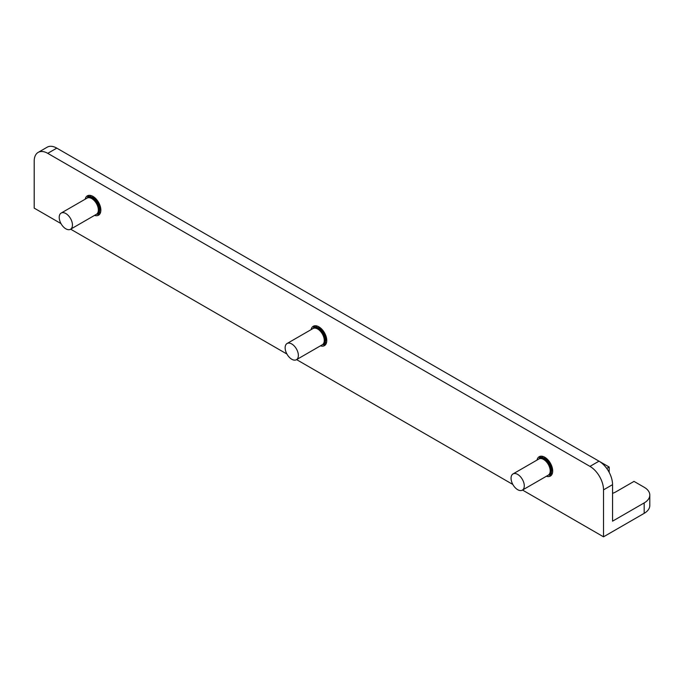 <?xml version="1.0" encoding="UTF-8"?>
<svg xmlns="http://www.w3.org/2000/svg" width="684" height="684" viewBox="0 0 684 684"><rect width="100%" height="100%" fill="white"/><g stroke="black" fill="none" stroke-linecap="round" stroke-linejoin="round"><path stroke-width="1.03" d="M606.742 468.437L609.17 467.035L609.17 472.336M612.556 493.352A17.57 10.149 0 0 0 615.942 491.822L634.017 481.391L644.183 487.256A19.169 11.064 0 0 1 649.8 495.079A19.169 11.064 0 0 1 644.183 502.911L612.556 521.174L612.556 484.648A19.169 11.064 -120 0 0 599.004 461.17L56.789 148.129A19.169 11.064 -120 0 0 47.205 147.18L38.167 152.395A19.169 11.064 60 0 1 47.752 153.344L56.789 148.129M551.389 475.218A11.183 6.455 60 0 1 548.611 474.935M539.291 458.793A11.183 6.455 60 0 1 540.437 456.254M549.893 475.243A20.768 11.987 60 0 1 549.303 474.696M539.847 458.314A20.768 11.987 60 0 1 539.667 457.528M546.388 476.252A11.183 6.455 -120 0 0 550.372 476.073A11.183 6.455 -120 0 0 552.082 467.112A11.183 6.455 -120 0 0 544.78 457.254A11.183 6.455 -120 0 0 539.189 456.707A11.183 6.455 -120 0 0 537.043 460.058M313.742 327.097A20.768 11.987 -120 0 0 313.922 327.875M323.387 344.266A20.768 11.987 -120 0 0 323.977 344.813M87.826 196.659A20.768 11.987 -120 0 0 88.005 197.445M97.461 213.835A20.768 11.987 -120 0 0 98.051 214.374M61.004 223.6L34.2 208.124L34.2 161.167A19.169 11.064 60 0 1 38.167 152.395M47.752 153.344L589.967 466.385A19.169 11.064 60 0 1 603.519 489.864L603.519 536.82L522.499 490.043M512.846 484.469L296.582 359.613M286.921 354.038L70.657 229.183M311.117 329.628A11.183 6.455 60 0 1 313.272 326.268A11.183 6.455 60 0 1 318.864 326.824A11.183 6.455 60 0 1 326.165 336.673A11.183 6.455 60 0 1 324.447 345.634A11.183 6.455 60 0 1 320.471 345.822M85.201 199.189A11.183 6.455 60 0 1 87.347 195.838A11.183 6.455 60 0 1 92.939 196.385A11.183 6.455 60 0 1 100.249 206.243A11.183 6.455 60 0 1 98.53 215.203A11.183 6.455 60 0 1 94.546 215.392M609.17 467.035L599.133 461.247M603.519 536.82L644.183 513.342A19.169 11.064 0 0 0 649.8 505.519L649.8 495.079M325.464 344.787A11.183 6.455 60 0 1 322.694 344.505M313.366 328.354A11.183 6.455 60 0 1 314.512 325.815M99.548 214.348A11.183 6.455 60 0 1 96.769 214.075M87.449 197.924A11.183 6.455 60 0 1 88.595 195.385M68.999 229.704A9.354 5.395 -120 0 0 70.503 229.268A9.354 5.395 -120 0 0 71.119 219.649A9.354 5.395 -120 0 0 62.663 212.638A9.354 5.395 -120 0 0 61.15 213.075A9.354 5.395 -120 0 0 60.534 222.693A9.354 5.395 -120 0 0 68.999 229.704M96.837 214.024A9.49 5.481 -120 0 0 97.846 213.647A9.49 5.481 -120 0 0 98.47 203.883A9.49 5.481 -120 0 0 89.878 196.77A9.49 5.481 -120 0 0 88.356 197.206A9.49 5.481 -120 0 0 87.526 197.898M98.034 212.305A8.55 4.933 -120 0 0 97.607 203.396A8.55 4.933 -120 0 0 90.203 197.633A8.55 4.933 -120 0 0 89.604 197.719M70.503 229.268L96.418 214.306A9.354 5.395 -120 0 0 97.778 212.818A9.354 5.395 -120 0 0 96.418 203.507A9.354 5.395 -120 0 0 89.04 197.685A9.354 5.395 -120 0 0 88.569 197.676A9.354 5.395 -120 0 0 87.065 198.112L61.15 213.075M97.778 212.818L98.385 211.595A8.55 4.933 -120 0 0 97.145 203.088A8.55 4.933 -120 0 0 90.399 197.762L89.04 197.685M97.846 213.647L100.103 212.339A9.49 5.481 -120 0 0 100.668 211.929M91.254 195.624A9.49 5.481 -120 0 0 90.613 195.906L88.356 197.206M294.924 360.135A9.354 5.395 -120 0 0 296.428 359.707A9.354 5.395 -120 0 0 297.044 350.088A9.354 5.395 -120 0 0 288.58 343.077A9.354 5.395 -120 0 0 287.075 343.505A9.354 5.395 -120 0 0 286.459 353.124A9.354 5.395 -120 0 0 294.924 360.135M322.754 344.454A9.49 5.481 -120 0 0 323.763 344.078A9.49 5.481 -120 0 0 324.387 334.322A9.49 5.481 -120 0 0 315.803 327.208A9.49 5.481 -120 0 0 314.272 327.645A9.49 5.481 -120 0 0 313.443 328.329M323.951 342.744A8.55 4.933 -120 0 0 323.532 333.826A8.55 4.933 -120 0 0 316.119 328.063A8.55 4.933 -120 0 0 315.529 328.149M296.428 359.707L322.335 344.745A9.354 5.395 -120 0 0 323.694 343.248A9.354 5.395 -120 0 0 322.335 333.946A9.354 5.395 -120 0 0 314.956 328.115A9.354 5.395 -120 0 0 314.495 328.115A9.354 5.395 -120 0 0 312.99 328.542L287.075 343.505M323.694 343.248L324.31 342.026A8.55 4.933 -120 0 0 323.062 333.527A8.55 4.933 -120 0 0 316.324 328.2L314.956 328.115M323.763 344.078L326.02 342.778A9.49 5.481 -120 0 0 326.584 342.359M317.171 326.054A9.49 5.481 -120 0 0 316.53 326.336L314.272 327.645M520.84 490.573A9.354 5.395 -120 0 0 522.345 490.137A9.354 5.395 -120 0 0 522.961 480.519A9.354 5.395 -120 0 0 514.496 473.508A9.354 5.395 -120 0 0 512.991 473.944A9.354 5.395 -120 0 0 512.376 483.562A9.354 5.395 -120 0 0 520.84 490.573M548.679 474.884A9.49 5.481 -120 0 0 549.679 474.516A9.49 5.481 -120 0 0 550.312 464.752A9.49 5.481 -120 0 0 541.719 457.639A9.49 5.481 -120 0 0 540.198 458.075A9.49 5.481 -120 0 0 539.368 458.759M549.876 473.174A8.55 4.933 -120 0 0 549.449 464.256A8.55 4.933 -120 0 0 542.044 458.502A8.55 4.933 -120 0 0 541.446 458.588M522.345 490.137L548.26 475.175A9.354 5.395 -120 0 0 549.62 473.687A9.354 5.395 -120 0 0 548.26 464.376A9.354 5.395 -120 0 0 540.882 458.554A9.354 5.395 -120 0 0 540.411 458.545A9.354 5.395 -120 0 0 538.906 458.981L512.991 473.944M549.62 473.687L550.227 472.464A8.55 4.933 -120 0 0 548.987 463.957A8.55 4.933 -120 0 0 542.241 458.631L540.882 458.554M549.679 474.516L551.945 473.208A9.49 5.481 -120 0 0 552.501 472.798M543.096 456.493A9.49 5.481 -120 0 0 542.455 456.775L540.198 458.075M644.183 513.342L644.183 502.911M603.519 489.864L612.556 484.648M589.967 466.385L599.004 461.17M98.137 213.476L99.582 214.306M88.646 197.043L88.646 195.376M324.054 343.907L325.498 344.745M314.563 327.474L314.563 325.806M549.979 474.345L551.424 475.175M540.488 457.912L540.488 456.237"/></g></svg>
